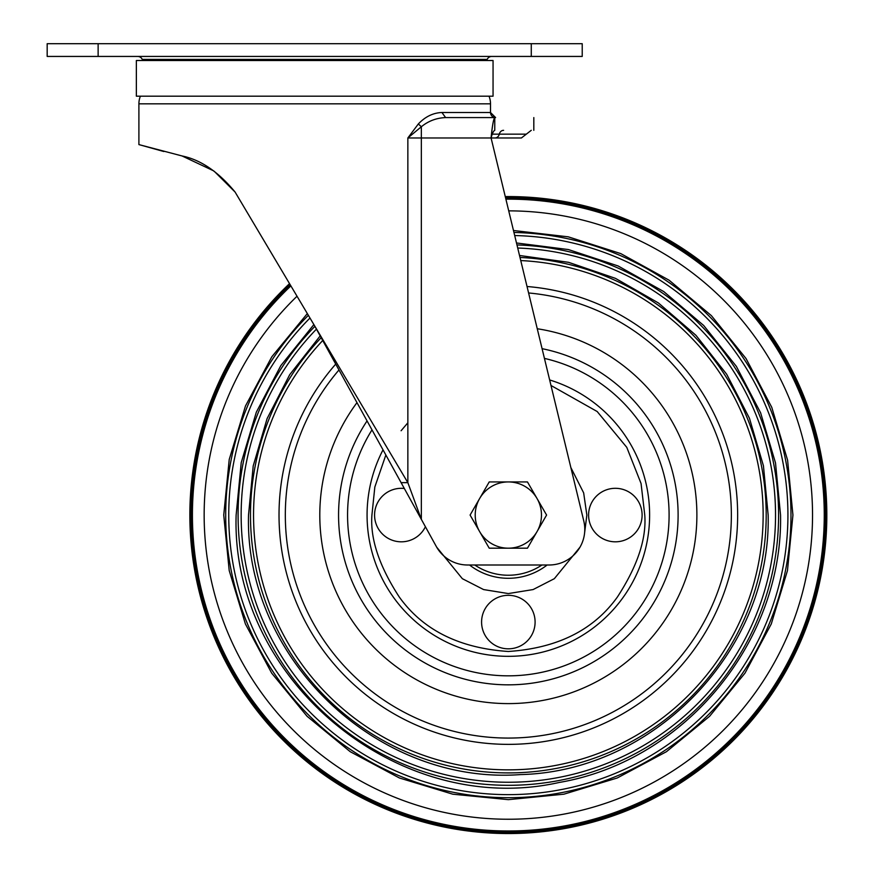 <?xml version="1.0" encoding="UTF-8"?>
<svg xmlns="http://www.w3.org/2000/svg" width="874" height="874" viewBox="0 0 874 874"><rect width="100%" height="100%" fill="white"/><g stroke="black" fill="none" stroke-linecap="round" stroke-linejoin="round"><path stroke-width="1.31" d="M479.651 498.497A33.125 33.125 0 0 1 537.029 498.497L527.459 481.935L489.222 481.935L470.092 515.059L479.651 531.621A33.125 33.125 0 0 1 479.651 498.497M508.34 548.184A33.125 33.125 0 0 1 479.651 531.621L489.222 548.184L527.459 548.184L537.029 531.621A33.125 33.125 0 0 1 508.34 548.184M537.029 531.621A33.125 33.125 0 0 0 537.029 498.497L546.589 515.059L537.029 531.621M489.014 96.184A20.386 20.386 0 0 1 490.511 103.831L138.9 103.831A20.386 20.386 0 0 1 140.386 96.184M505.74 198.562A316.508 316.508 0 0 1 824.848 515.059A316.508 316.508 0 0 1 508.34 831.567A316.508 316.508 0 0 1 290.572 285.383L259.119 232.484M252.422 221.209L239.858 200.07M213.551 170.801L182.054 155.954C200.725 159.789 218.402 171.817 235.073 192.029L214.261 171.304M163.82 151.519L138.9 144.592L182.054 155.954M235.073 192.029L407.852 482.645L401.1 482.645L314.706 325.969M401.1 482.645L436.334 546.545A35.67 35.67 0 0 0 467.579 564.997L549.101 564.997A35.67 35.67 0 0 0 583.777 520.937L491.079 137.972L495.001 137.972L491.079 137.972L505.27 196.584A318.486 318.486 0 0 1 826.826 515.059A318.486 318.486 0 0 1 508.34 833.545A318.486 318.486 0 0 1 289.534 283.635M418.34 123.955L421.344 126.752L421.344 137.972L491.079 137.972C492.313 133.329 493.537 130.783 494.771 130.324C546.6 130.324 546.6 130.324 494.771 130.324L494.771 117.586C546.6 117.586 546.6 117.586 494.771 117.586L445.609 117.586C436.465 117.946 428.38 120.994 421.344 126.752L407.852 137.972L418.34 123.955C425.256 116.668 433.122 112.855 441.927 112.495L490.5 112.495A5.091 5.091 -90 0 0 495.602 117.586L490.5 112.495M491.079 137.972C492.313 125.594 493.537 118.798 494.771 117.586M421.344 519.364L407.852 482.645L407.852 137.972L421.344 137.972L421.344 519.364M462.477 117.586L445.609 117.586L441.927 112.495M491.778 56.439A5.091 5.091 0 0 0 487.168 59.377L142.243 59.377A5.091 5.091 0 0 0 137.622 56.439M98.128 43.7L47.174 43.7L47.174 56.439L98.128 56.439L98.128 43.7L531.272 43.7L531.272 56.439L98.128 56.439M531.272 56.439L582.226 56.439L582.226 43.7L531.272 43.7M314.706 60.514L136.355 60.514L136.355 96.184L493.056 96.184L493.056 60.514L314.706 60.514M319.797 515.059A188.544 188.544 0 0 1 356.974 402.641A188.544 188.544 0 0 0 508.34 703.603A188.544 188.544 0 0 0 696.884 515.059A188.544 188.544 0 0 1 508.34 703.603A188.544 188.544 0 0 1 319.797 515.059M537.259 328.744A188.544 188.544 0 0 1 696.884 515.059A188.544 188.544 0 0 0 537.259 328.744M615.351 541.814A26.755 26.755 0 0 1 588.595 515.059A26.755 26.755 0 0 1 615.351 488.304A26.755 26.755 0 0 1 642.106 515.059A26.755 26.755 0 0 1 615.351 541.814M425.409 526.727A26.755 26.755 0 0 1 374.575 515.059A26.755 26.755 0 0 1 404.028 488.446M508.34 648.825A26.755 26.755 0 0 1 481.585 622.069A26.755 26.755 0 0 1 508.34 595.314A26.755 26.755 0 0 1 535.096 622.069A26.755 26.755 0 0 1 508.34 648.825M505.522 197.644A317.426 317.426 0 0 1 825.766 515.059A317.426 317.426 0 0 1 508.34 832.485A317.426 317.426 0 0 1 290.081 284.563M790.981 515.059A282.641 282.641 0 0 1 508.34 797.7A282.641 282.641 0 0 1 308.369 315.317A282.641 282.641 0 0 0 508.34 797.7A282.641 282.641 0 0 0 790.981 515.059A282.641 282.641 0 0 0 513.956 232.473A282.641 282.641 0 0 1 790.981 515.059A282.641 282.641 0 0 0 621.086 255.874M514.699 235.543A279.582 279.582 0 0 1 787.922 515.059A279.582 279.582 0 0 1 508.34 794.641A279.582 279.582 0 0 1 309.975 318.027M517.714 248.03A267.193 267.193 0 0 1 775.533 515.059A267.193 267.193 0 0 1 508.34 782.252A267.193 267.193 0 0 1 316.443 329.137M520.751 260.561A254.793 254.793 0 0 1 763.144 515.059A254.793 254.793 0 0 1 508.34 769.852A254.793 254.793 0 0 1 322.724 340.51M335.725 364.097A229.305 229.305 0 0 0 508.34 744.364A229.305 229.305 0 0 0 737.645 515.059A229.305 229.305 0 0 0 527.033 286.508M503.61 130.324A5.091 4.446 90 0 0 499.305 134.148A5.091 4.446 90 0 1 495.001 137.972L521.407 137.972L526.334 134.148L492.313 134.148M367.058 420.918A169.775 169.775 0 0 0 508.34 684.834A169.775 169.775 0 0 0 542.077 348.671M544.436 358.395A160.772 160.772 0 0 1 508.34 675.831A160.772 160.772 0 0 1 371.996 429.866M549.648 379.961A141.271 141.271 0 0 1 508.34 656.33A141.271 141.271 0 0 1 383.02 449.859M550.991 385.478L597.182 411.534L626.767 447.346L641.057 483.497L644.761 515.059C646.574 538.766 637.485 566.057 617.47 596.909C593.785 630.012 557.404 648.202 508.34 651.48C459.276 648.202 422.896 630.012 399.21 596.909C379.196 566.057 370.106 538.766 371.92 515.059L374.837 487.004L385.849 454.993M401.1 430.74L407.852 422.798M584.389 534.593L586.858 515.059L583.657 492.881L570.853 467.557M541.935 564.997A60.186 60.186 0 0 1 474.757 564.997M510.766 564.997L505.915 564.997M469.546 564.997A63.234 63.234 0 0 0 547.135 564.997M436.716 547.211L462.346 578.686L483.584 589.568L508.34 593.566L533.096 589.568L554.334 578.686L579.965 547.211M225.7 515.059A282.641 282.641 0 0 1 308.369 315.317M290.878 285.896A315.918 315.918 0 0 0 508.34 830.977A315.918 315.918 0 0 0 824.258 515.059A315.918 315.918 0 0 0 505.882 199.152M297.029 296.242A304.196 304.196 0 0 0 508.34 819.244A304.196 304.196 0 0 0 812.536 515.059A304.196 304.196 0 0 0 508.723 210.863M778.592 515.059A270.252 270.252 0 0 1 508.34 785.311A270.252 270.252 0 0 1 238.089 515.059A270.252 270.252 0 0 0 508.34 785.311A270.252 270.252 0 0 0 778.592 515.059A270.252 270.252 0 0 0 516.971 244.949A270.252 270.252 0 0 1 778.592 515.059M766.192 515.059A257.852 257.852 0 0 1 508.34 772.911A257.852 257.852 0 0 1 250.488 515.059A257.852 257.852 0 0 0 508.34 772.911A257.852 257.852 0 0 0 766.192 515.059A257.852 257.852 0 0 0 519.997 257.469A257.852 257.852 0 0 1 766.192 515.059M338.97 369.975A223.012 223.012 0 0 0 508.34 738.071A223.012 223.012 0 0 0 731.352 515.059A223.012 223.012 0 0 0 528.595 292.965M321.173 337.703A257.852 257.852 0 0 0 250.488 515.059A257.852 257.852 0 0 1 321.173 337.692M314.902 326.33A270.252 270.252 0 0 0 238.089 515.059A270.252 270.252 0 0 1 314.902 326.33M138.9 103.831L138.9 144.592M526.334 134.148L531.272 130.324M533.817 130.324L533.817 117.586M490.511 103.831L490.511 112.495M142.768 60.514L142.243 59.377M486.632 60.514L487.168 59.377M307.331 313.58L271.847 356.734L245.474 405.995L229.228 459.451L223.744 515.059L229.207 570.58L245.408 623.97L271.705 673.166L307.091 716.298L350.223 751.695L399.429 777.991L452.808 794.193L508.329 799.655L563.861 794.193L617.241 777.991L666.447 751.695L709.579 716.309L744.965 673.188L771.272 623.97L787.474 570.58L792.937 515.059L787.594 460.161L771.764 407.328L746.035 358.537L711.381 315.634L669.113 280.215L620.802 253.613L568.264 236.832L513.475 230.507M313.875 324.582L280.838 365.594L256.322 412.189L241.224 462.641L236.133 515.059C230.66 679.699 398.642 818.665 559.349 782.438C684.55 761.003 782.951 642.073 780.548 515.059L775.511 462.947L760.599 412.768L736.356 366.37L703.679 325.478L663.781 291.588L618.126 265.969L568.417 249.56L516.49 242.972M320.179 335.9L289.698 374.706L267.105 418.58L253.209 465.929L248.522 515.059C244.578 658.417 377.612 785.289 520.576 774.582C654.943 771.48 771.381 649.448 768.159 515.059L763.428 465.744L749.433 418.22L726.665 374.214L695.966 335.332L658.439 302.983L615.46 278.358L568.592 262.32L519.517 255.481"/></g></svg>
